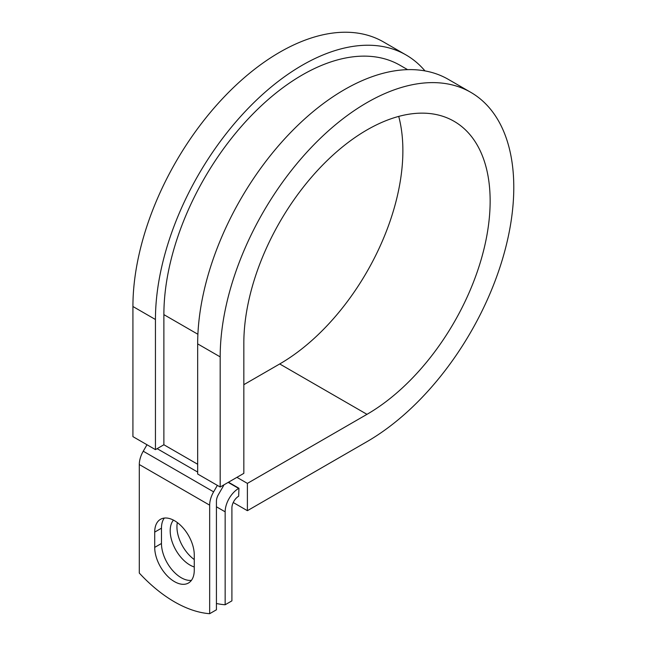 <?xml version="1.0" encoding="UTF-8"?>
<svg xmlns="http://www.w3.org/2000/svg" width="646" height="646" viewBox="0 0 646 646"><rect width="100%" height="100%" fill="white"/><g stroke="black" fill="none" stroke-linecap="round" stroke-linejoin="round"><path stroke-width="0.97" d="M174.485 581.634A27.964 16.15 -120 0 0 188.462 583.015A27.964 16.15 -120 0 0 194.26 570.216L194.26 554.938A27.964 16.15 -120 0 0 182.051 526.789A27.964 16.15 -120 0 0 160.499 519.303A27.964 16.15 -120 0 0 154.709 532.102L154.709 547.38A27.964 16.15 -120 0 0 174.485 581.634M164.294 518.068A27.964 16.15 -120 0 0 161.468 528.202L161.468 543.48A27.964 16.15 -120 0 0 181.235 577.734A27.964 16.15 -120 0 0 191.434 580.35M194.26 559.557A27.964 16.15 60 0 1 177.343 522.574M194.26 566.986A27.964 16.15 60 0 1 189.964 565.056A27.964 16.15 60 0 1 172.555 542.995A27.964 16.15 60 0 1 173.451 520.119M216.426 603.501A124.403 71.827 -120 0 0 225.155 604.761L231.906 600.861L231.906 507.926A9.553 5.515 -60 0 1 238.665 496.225L238.947 488.263L228.482 482.223M225.155 604.761L225.155 511.826A19.105 11.03 -60 0 1 238.665 488.424L238.947 488.263M146.989 444.747L143.251 451.215A19.105 11.03 120 0 0 139.294 464.531L139.294 573.067A124.403 71.827 60 0 0 209.667 613.7L216.426 609.8L216.426 501.264A9.553 5.515 120 0 1 218.405 494.602L222.983 486.672A19.105 11.03 -60 0 0 223.976 484.823M217.363 485.38L213.624 491.848A19.105 11.03 120 0 0 209.667 505.164L209.667 613.7M197.894 334.265L163.882 314.626A195.665 112.969 -60 0 1 249.291 117.717A195.665 112.969 -60 0 1 400.076 65.303L407.594 69.647M163.882 314.626L163.882 444.755L155.444 449.632L132.923 436.631L132.923 306.503A207.608 119.865 -60 0 1 223.54 97.578A207.608 119.865 -60 0 1 383.522 41.958L406.043 54.958A207.608 119.865 -60 0 1 424.987 70.907M398.719 116.401A174.17 100.558 -60 0 1 279.718 363.956L366.985 414.336A174.17 100.558 -60 0 0 480.769 260.863A174.17 100.558 -60 0 0 454.065 121.295A174.17 100.558 -60 0 0 319.859 167.96A174.17 100.558 -60 0 0 243.833 343.236L243.833 473.357L220.181 487.011L220.181 356.883A207.608 119.865 -60 0 1 310.807 147.958A207.608 119.865 -60 0 1 470.789 92.338A207.608 119.865 -60 0 1 502.612 258.699A207.608 119.865 -60 0 1 366.985 441.646L247.394 510.687L233.238 502.515M279.718 363.956L243.833 384.677M236.929 477.346L247.394 483.386L247.394 510.687M366.985 414.336L247.394 483.386M220.181 356.883L197.668 343.882A207.608 119.865 -60 0 1 288.286 134.957A207.608 119.865 -60 0 1 448.267 79.337L470.789 92.338M155.444 449.632L155.444 319.504A207.608 119.865 -60 0 1 246.061 110.579A207.608 119.865 -60 0 1 406.043 54.958M197.668 343.882L197.668 474.011L220.181 487.011M238.665 488.424L228.2 482.384M209.667 505.164L139.294 464.531M225.155 511.826L216.426 506.787M197.668 464.256L163.882 444.755M197.668 472.056L157.131 448.655M213.624 491.848L143.251 451.215M161.468 528.202L154.709 532.102M161.468 543.48L154.709 547.38M155.444 319.504L132.923 306.503"/></g></svg>

